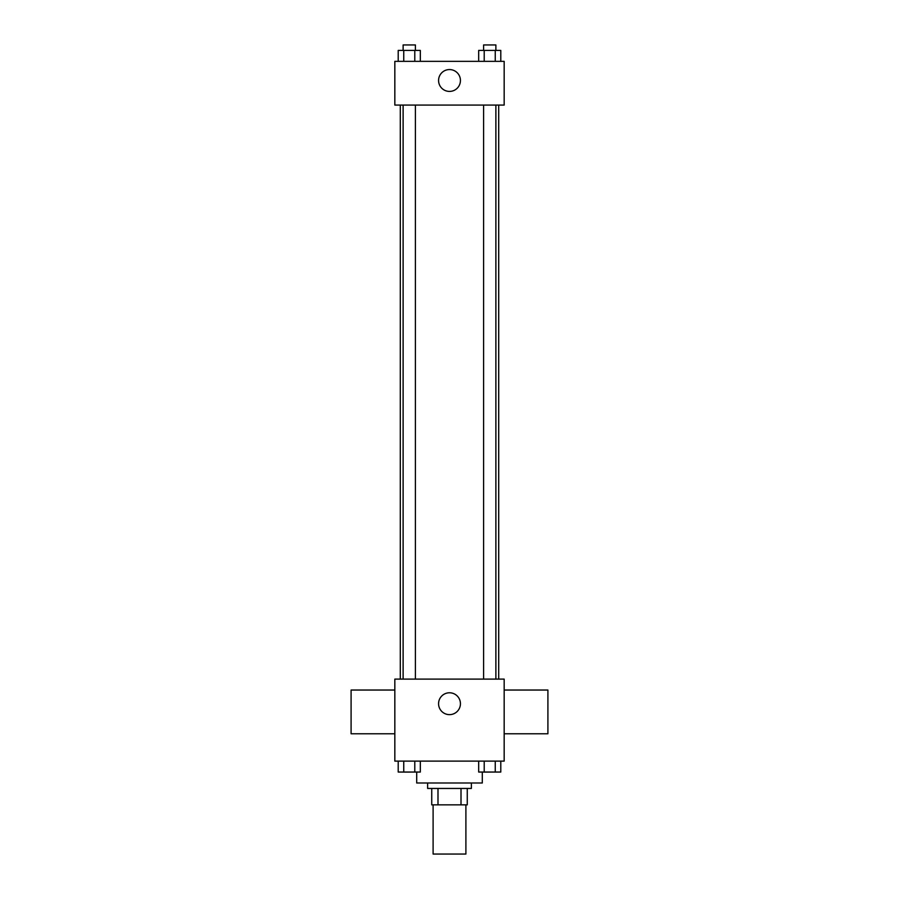 <?xml version="1.0" encoding="UTF-8"?>
<svg xmlns="http://www.w3.org/2000/svg" width="899" height="899" viewBox="0 0 899 899"><rect width="100%" height="100%" fill="white"/><g stroke="black" fill="none" stroke-linecap="round" stroke-linejoin="round"><path stroke-width="1.35" d="M433.104 804.852L433.104 854.05L465.896 854.05L465.896 804.852M461.007 788.445L461.007 804.852L431.734 804.852L431.734 788.445M461.007 804.852L467.266 804.852L467.266 788.445L467.266 804.852M471.368 782.984L471.368 788.445L427.632 788.445L427.632 782.984M437.993 788.445L437.993 804.852M416.698 772.05L416.698 782.984L482.302 782.984L482.302 772.05M504.17 761.116L394.83 761.116L394.83 679.105L504.17 679.105L504.17 761.116M460.434 703.715A10.934 10.934 0 0 1 444.039 713.177A10.934 10.934 0 0 1 444.039 694.242A10.934 10.934 0 0 1 460.434 703.715M504.17 733.775L547.907 733.775L547.907 690.039L504.17 690.039M394.83 690.039L351.093 690.039L351.093 733.775L394.83 733.775M498.698 105.082L498.698 679.105M483.595 679.105L483.595 105.082M415.405 105.082L415.405 679.105M504.17 105.082L394.83 105.082L394.83 61.346L504.17 61.346L504.17 105.082M460.434 80.483A10.934 10.934 0 0 1 444.039 89.956A10.934 10.934 0 0 1 444.039 71.021A10.934 10.934 0 0 1 460.434 80.483M500.788 61.346L500.788 50.411L478.684 50.411L478.684 61.346M495.259 50.411L495.259 61.346M484.213 50.411L484.213 61.346M483.595 50.411L483.595 44.95L495.877 44.95L495.877 50.411M420.316 61.346L420.316 50.411L398.212 50.411L398.212 61.346M414.787 50.411L414.787 61.346M403.741 50.411L403.741 61.346M403.123 50.411L403.123 44.95L415.405 44.95L415.405 50.411M500.788 761.116L500.788 772.05L478.684 772.05L478.684 761.116M495.259 761.116L495.259 772.05M484.213 761.116L484.213 772.05M495.877 772.05L483.595 772.095M420.316 761.116L420.316 772.05L398.212 772.05L398.212 761.116M414.787 761.116L414.787 772.05M403.741 761.116L403.741 772.05M415.405 772.05L403.123 772.095M400.302 105.082L400.302 679.105M495.877 679.105L495.877 105.082M403.123 105.082L403.123 679.105"/></g></svg>
